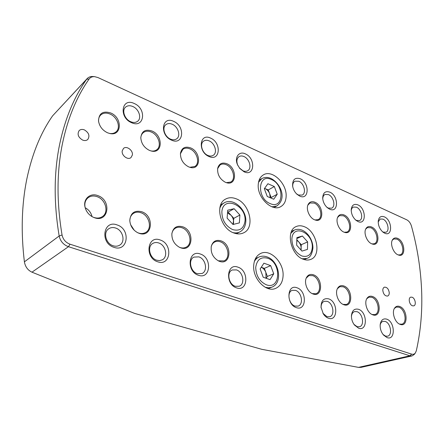 <?xml version="1.0" encoding="UTF-8"?>
<svg xmlns="http://www.w3.org/2000/svg" width="444" height="444" viewBox="0 0 444 444"><rect width="100%" height="100%" fill="white"/><g stroke="black" fill="none" stroke-linecap="round" stroke-linejoin="round"><path stroke-width="0.67" d="M232.989 224.486L233.838 218.315L239.893 215.029L234.105 208.708L227.705 210.195L227.117 218.121L233 224.492L239.372 222.888L239.893 215.029M233.411 224.392L233.566 222.2C233.666 219.63 232.8 217.294 230.969 215.196L228.094 212.071L234.105 208.708M227.5 212.931L230.969 215.196L233.838 218.315M228.094 212.071L227.556 212.199M266.05 278.238L265.851 272.394C264.863 269.908 263.331 268.198 261.261 267.266L264.347 268.359L270.69 265.634L263.925 263.187L260.145 268.975L263.22 277.256L270.046 279.631L273.737 273.798L270.69 265.634M264.347 268.359L267.355 276.44L273.737 273.798M267.355 276.44L266.178 278.283M301.115 250.139L301.165 248.424C301.165 245.965 300.333 243.762 298.668 241.814L296.808 240.282M301.981 251.099L296.659 245.193L296.892 237.629L302.397 236.025L307.642 241.891L307.464 249.4L301.981 251.099M296.864 238.545L302.397 236.025M296.825 239.766L301.271 244.711L307.642 241.891M300.954 249.955L301.271 244.711M277.234 194.233L271.118 197.558L269.68 193.745C268.681 191.27 267.138 189.544 265.057 188.567L268.243 189.932L274.331 186.536L267.904 183.738L264.33 188.694L267.266 196.492L273.743 199.239L277.234 194.233L274.331 186.536M271.118 197.558L270.812 197.996M270.218 197.741L269.68 193.745L268.243 189.932M421.567 289.233C420.59 268.076 417.221 247.036 411.46 226.107C410.528 223.077 408.974 220.99 406.809 219.841L97.969 77.561L94.633 76.657C92.224 76.518 90.387 77.3 89.127 79.004C76.002 97.708 66.855 120.502 61.705 147.386C56.71 174.475 56.826 203.679 62.055 235.004C63.07 239.51 65.723 242.574 70.008 244.194L411.666 354.134C413.142 354.573 414.369 354.195 415.329 353.002L416.311 350.804C420.768 330.935 422.516 310.411 421.567 289.233M233.888 232.978C237.507 234.293 240.781 234.232 243.723 232.784C255.267 227.705 249.833 203.691 236.252 198.834C232.284 197.264 228.688 197.369 225.469 199.156C214.458 204.556 220.318 228.599 233.888 232.978M283.083 275.879C284.055 262.559 270.224 248.523 260.667 253.469C256.51 255.539 254.19 259.524 253.707 265.423C252.492 278.627 266.128 292.796 275.563 288.428C280.181 286.374 282.684 282.195 283.083 275.879M304.234 226.673C301.282 225.497 298.568 225.474 296.081 226.601C285.348 230.664 290.692 255.245 303.363 259.274C306.044 260.262 308.508 260.301 310.767 259.39C321.9 255.561 316.861 231.119 304.234 226.673M258.247 184.543C256.993 197.447 271.983 212.043 280.663 206.693C284.032 204.789 285.858 201.41 286.125 196.553C287.146 183.6 272.078 169.109 263.292 174.942C260.262 176.823 258.58 180.02 258.247 184.543M415.329 353.002L414.224 354.456L412.026 355.916L409.94 355.794L68.454 246.698C63.442 244.816 60.351 241.247 59.169 235.986C53.94 204.512 53.863 175.169 58.924 147.952C64.152 120.94 73.388 98.046 86.624 79.26L87.174 78.582C88.656 77.051 90.615 76.368 93.057 76.523L93.218 76.54M132.845 106.527C129.931 105.306 127.5 105.511 125.552 107.137C121.562 110.406 124.709 119.347 130.697 121.717C133.516 122.86 135.875 122.672 137.773 121.162C141.886 117.96 138.855 108.996 132.845 106.527M134.277 103.53C121.589 97.192 118.515 117.444 131.574 122.694C144.344 128.66 146.936 108.741 134.277 103.53M172.25 124.265C169.758 123.21 167.632 123.338 165.878 124.647C161.721 127.6 164.685 136.841 170.546 139.133C172.96 140.121 175.019 140.01 176.723 138.794C180.986 135.903 178.122 126.657 172.25 124.265M173.676 121.39C161.783 115.429 159.335 135.254 171.545 140.143C183.511 145.749 185.531 126.246 173.676 121.39M209.202 140.903C207.059 139.988 205.2 140.06 203.624 141.114C199.378 143.767 202.187 153.241 207.903 155.461C209.973 156.321 211.777 156.26 213.303 155.278C217.649 152.681 214.929 143.212 209.202 140.903M210.628 138.134C199.456 132.517 197.558 151.926 209.002 156.499C220.235 161.777 221.75 142.679 210.628 138.134M239.36 167.915L242.985 170.796C244.777 171.545 246.359 171.523 247.724 170.729C252.092 168.409 249.495 158.769 243.934 156.538C242.08 155.739 240.448 155.766 239.039 156.627C236.724 158.453 236.286 161.311 237.729 165.201L237.851 165.473M245.354 153.868C239.105 150.721 234.143 157.448 237.534 164.785L239.821 168.498L244.178 171.856C254.745 176.834 255.811 158.131 245.354 153.868M92.052 216.622C91.07 212.67 88.778 209.696 85.165 207.698M92.646 216.95L93.889 217.443C97.142 218.504 100.005 218.198 102.481 216.522C109.124 212.26 105.622 199.423 97.125 196.681C93.678 195.504 90.665 195.865 88.073 197.758C85.326 200.089 84.332 203.308 85.098 207.431L84.998 207.026C86.103 211.422 88.656 214.73 92.646 216.95L94.361 217.688C108.641 223.11 111.944 200.189 97.797 195.604C90.315 192.557 82.984 198.918 84.998 207.026M134.304 230.342L130.603 224.658M137.335 232.534L138.45 232.995C141.142 233.883 143.562 233.694 145.71 232.434C152.536 228.716 149.328 215.407 141.026 212.759C138.173 211.771 135.614 211.993 133.355 213.425C130.991 215.112 129.809 217.638 129.82 221.007M138.978 233.255C152.286 238.323 154.889 215.984 141.714 211.733C134.477 210.045 130.508 212.998 129.798 220.596C130.286 226.024 132.917 230.064 137.696 232.717L138.978 233.255M179.193 247.175L179.987 247.486C182.234 248.24 184.288 248.135 186.147 247.175C193.029 243.956 190.049 230.303 181.979 227.761C179.592 226.923 177.417 227.051 175.452 228.149C173.426 229.393 172.217 231.374 171.828 234.099M180.564 247.763C192.996 252.514 194.977 230.73 182.678 226.779C176.779 225.241 173.171 227.539 171.867 233.683C171.695 239.777 174.259 244.333 179.554 247.352L180.564 247.763M218.232 260.811L224.059 260.878C230.891 258.108 228.088 244.222 220.28 241.786C218.259 241.07 216.4 241.136 214.696 241.986C212.959 242.912 211.799 244.478 211.216 246.675M219.419 261.316C231.052 265.784 232.495 244.533 220.99 240.848C216.095 239.471 212.865 241.275 211.3 246.265C210.534 252.758 212.97 257.664 218.598 260.989L219.419 261.316M115.64 228.033C122.994 230.236 125.73 241.808 119.647 245.166C117.71 246.32 115.54 246.52 113.131 245.765C105.816 243.701 102.919 232.212 108.786 228.732C110.817 227.433 113.098 227.206 115.64 228.033M114.008 247.341C128.005 252.408 131.019 229.193 117.161 224.958C103.269 219.414 99.667 243.118 114.008 247.341M158.68 242.951C165.834 245.066 168.348 256.987 162.193 259.873L159.574 260.606L156.71 260.217C149.573 258.225 146.931 246.359 152.908 243.362C154.651 242.391 156.577 242.252 158.68 242.951M157.725 261.793C170.774 266.539 173.116 243.923 160.201 239.999C147.247 234.809 144.394 257.886 157.725 261.793M198.851 256.871C205.777 258.896 208.114 271.051 201.992 273.515L197.347 273.698C190.426 271.784 187.978 259.651 193.95 257.093L198.851 256.871M198.49 275.269C210.678 279.72 212.426 257.681 200.372 254.035C188.256 249.162 186.053 271.645 198.49 275.269M236.424 269.891C243.107 271.828 245.316 284.127 239.299 286.225L235.337 286.297C228.649 284.465 226.351 272.166 232.24 269.985L236.424 269.891M236.585 287.867C247.996 292.047 249.223 270.557 237.94 267.166C226.584 262.582 224.964 284.493 236.585 287.867M98.579 121.517C98.363 118.803 99.079 116.628 100.721 114.996C103.191 112.865 106.288 112.543 110.007 114.041C117.421 116.988 121.107 127.817 116.039 131.862C114.291 133.344 112.093 133.866 109.446 133.422M107.565 132.8C102.47 130.336 99.462 126.429 98.524 121.084C98.807 113.353 102.847 110.639 110.656 112.943C122.594 117.593 122.028 136.463 109.857 133.511L107.565 132.8M140.809 138.123C140.903 135.786 141.708 133.966 143.234 132.667C145.46 130.963 148.146 130.758 151.299 132.046C158.558 134.904 162.021 146.115 156.732 149.767C155.139 150.954 153.208 151.337 150.943 150.916M149.495 150.422C144.128 147.702 141.231 143.456 140.798 137.69C141.658 131.152 145.377 128.921 151.959 130.997C163.281 135.398 162.865 154.062 151.349 151.016L149.495 150.422M180.419 153.802L182.934 149.267C184.926 147.913 187.263 147.785 189.954 148.901C197.036 151.659 200.305 163.181 194.894 166.45L189.832 167.299M188.717 166.9C183.156 163.947 180.403 159.435 180.453 153.374C181.657 147.858 185.048 146.037 190.631 147.902C201.348 152.053 201.126 170.479 190.237 167.405L188.717 166.9M217.61 168.648L220.091 164.902C221.867 163.808 223.909 163.747 226.224 164.713C233.106 167.371 236.214 179.137 230.752 182.04L226.346 182.662M225.48 182.345C219.791 179.176 217.194 174.47 217.688 168.221C219.07 163.581 222.144 162.093 226.906 163.758C237.052 167.677 237.041 185.836 226.751 182.778L225.48 182.345M394.416 308.408L396.326 307.065L398.901 307.204C405.133 309.068 407.581 323.049 401.82 324.187L399.428 324.059M399.633 306.465C407.786 309.002 408.452 327.622 400.172 324.375L399.839 324.253C394.794 322.433 391.514 312.143 394.644 308.036C395.909 306.293 397.569 305.772 399.633 306.465M366.722 298.801L368.881 297.153L371.789 297.275C378.288 299.234 380.747 313.292 374.764 314.624L372 314.491M372.522 296.503C381.146 299.206 381.54 318.243 372.782 314.824L372.405 314.679C367.266 312.787 363.925 302.802 366.938 298.424C368.309 296.364 370.168 295.726 372.522 296.503M337.379 288.711L339.804 286.674L343.107 286.774C349.878 288.822 352.364 302.936 346.165 304.495L342.957 304.356M343.834 285.969C352.974 288.844 353.058 308.314 343.795 304.706L343.356 304.54C338.15 302.575 334.737 292.973 337.573 288.323C339.05 285.881 341.136 285.092 343.834 285.969M306.227 278.111L308.941 275.585L312.715 275.641C319.763 277.794 322.294 291.919 315.889 293.739L312.149 293.601M313.442 274.808C323.138 277.872 322.877 297.791 313.048 293.984L312.543 293.784C307.304 291.758 303.818 282.628 306.399 277.716C307.97 274.786 310.317 273.815 313.442 274.808M382.994 334.415L385.503 336.097L387.557 336.202C392.701 335.237 390.692 322.982 385.187 321.439L383.006 321.334C381.529 321.806 380.575 323.066 380.153 325.119M387.074 337.618C395.671 340.831 395.127 321.617 386.657 319.131C383.2 318.248 381.057 319.985 380.225 324.331C379.886 328.283 380.974 331.851 383.499 335.042L387.074 337.618M353.962 324.375L357.093 326.673L359.429 326.767C364.768 325.63 362.754 313.298 357.009 311.677L354.534 311.588C352.73 312.237 351.692 313.875 351.432 316.5M358.613 328.21C367.71 331.596 367.46 311.938 358.497 309.29C354.39 308.336 352.036 310.5 351.437 315.773C351.387 319.142 352.37 322.205 354.39 324.969L358.613 328.21M322.954 313.314L326.978 316.689L329.648 316.755C335.192 315.418 333.155 303.036 327.161 301.332L324.336 301.265C322.044 302.231 320.973 304.445 321.112 307.92M328.438 318.231C338.089 321.806 338.173 301.687 328.654 298.862C323.632 297.88 321.09 300.677 321.04 307.259L323.304 313.886C324.753 316.095 326.468 317.543 328.438 318.231M294.999 306.083L298.068 306.121C303.807 304.534 301.731 292.141 295.482 290.359L292.241 290.332C286.602 291.974 288.739 304.39 294.999 306.083M296.398 307.642C306.643 311.422 307.104 290.814 296.992 287.795C286.78 283.655 285.991 304.651 296.398 307.642M398.207 254.928L400.233 254.823C405.178 253.407 402.536 241.225 396.875 239.116L393.845 238.939L392.285 240.193M397.574 238.356C395.393 237.484 393.7 237.967 392.496 239.81C389.843 243.728 393.317 253.141 398.074 254.873L398.629 255.072C406.21 257.714 405.083 241.209 397.574 238.356M371.967 243.9L374.281 243.756C379.365 242.147 376.684 229.953 370.812 227.755L367.416 227.594L365.69 229.11M371.511 226.967C369.047 225.99 367.171 226.579 365.878 228.716C363.353 232.872 366.905 242.03 371.756 243.812L372.383 244.039C380.364 246.77 379.415 229.975 371.511 226.967M344.267 232.256L346.914 232.057C352.125 230.231 349.395 218.054 343.301 215.762L339.482 215.634L337.579 217.466M344 214.94C341.197 213.853 339.116 214.563 337.751 217.061C335.392 221.451 339.033 230.297 343.961 232.134L344.683 232.39C353.085 235.203 352.32 218.121 344 214.94M314.979 219.941L318.009 219.675C323.332 217.593 320.529 205.472 314.224 203.08L309.906 203.002L307.82 205.217M314.918 202.225C311.716 201.01 309.401 201.87 307.975 204.812C305.844 209.418 309.568 217.899 314.563 219.78L315.39 220.074C324.253 222.966 323.687 205.589 314.918 202.225M378.205 221.922L380.203 218.986L382.978 219.142C387.734 220.99 390.004 230.947 385.936 232.262L383.261 232.107L382.395 231.635M384.36 216.866C380.958 215.656 378.921 217.061 378.244 221.073C378.127 225.497 379.725 229.198 383.044 232.195L384.732 233.222C392.835 237.09 392.352 220.069 384.36 216.866M351.215 210.678C351.42 208.874 352.131 207.67 353.341 207.065L356.454 207.198C361.377 209.124 363.686 219.07 359.523 220.551L356.521 220.424L355.383 219.769M357.847 204.851C353.935 203.524 351.726 205.195 351.21 209.868C351.309 214.019 352.902 217.499 355.988 220.307L357.947 221.528C366.5 225.596 366.278 208.242 357.847 204.851M322.76 198.956C322.805 196.759 323.537 195.266 324.953 194.489L328.449 194.589C333.549 196.592 335.914 206.504 331.657 208.181L328.283 208.081L326.79 207.176M329.848 192.163C325.319 190.715 322.938 192.724 322.694 198.196C323.027 201.959 324.575 205.122 327.345 207.692L329.659 209.18C338.689 213.464 338.766 195.765 329.848 192.163M292.751 186.78C292.513 184.088 293.223 182.234 294.894 181.208L298.84 181.257C304.112 183.344 306.549 193.184 302.225 195.083L298.418 195.027L296.437 193.756M300.249 178.749C294.933 177.189 292.391 179.631 292.624 186.08C293.173 189.277 294.611 192.002 296.942 194.244L299.733 196.109C309.285 200.633 309.69 182.573 300.249 178.749M84.404 129.892C88.917 132.717 90.027 135.92 87.746 139.51C86.391 140.659 84.693 140.853 82.662 140.099C78.155 137.329 77.006 134.138 79.21 130.525C80.592 129.315 82.323 129.104 84.404 129.892M132.362 155.028C133.233 150.455 126.651 145.477 123.532 148.396L122.217 150.86C121.312 155.433 127.872 160.412 130.986 157.57L132.362 155.028M412.432 305.788C409.296 304.834 407.964 297.752 410.783 297.141L412.11 297.219C415.234 298.207 416.561 305.267 413.719 305.872L412.432 305.788M382.795 290.37C383.383 294.206 384.981 296.098 387.584 296.059C388.694 295.626 389.255 294.544 389.266 292.812C388.661 288.977 387.057 287.09 384.454 287.157C383.361 287.59 382.811 288.661 382.795 290.37M89.127 79.004L86.624 79.26L52.62 115.817C40.693 132.839 32.079 153.985 26.779 179.248C21.645 204.728 20.851 232.262 24.398 261.838L59.169 235.986L62.055 235.004M412.026 355.916L361.105 367.355L358.508 367.382L261.732 349.306L134.649 313.42L31.979 272.183C27.794 270.224 25.269 266.772 24.398 261.838M52.62 115.817L87.174 78.582M219.786 208.28C220.69 205.866 222.128 204.074 224.098 202.908C233.322 197.192 246.958 209.934 245.787 221.828C245.304 226.729 243.323 230.092 239.849 231.912C237.806 232.934 235.536 233.172 233.028 232.628M245.01 221.062C246.686 204.973 222.76 195.121 221.867 211.971C222.028 220.174 225.619 226.057 232.639 229.609C239.699 231.413 243.823 228.566 245.01 221.062M254.29 261.677C255.4 259.496 256.943 257.947 258.924 257.032C261.505 255.922 264.208 255.883 267.044 256.91C279.182 260.806 283.305 283.078 271.761 287.19L268.592 287.801L265.185 287.274M267.615 258.219C260.878 256.571 256.915 259.629 255.722 267.405C256.022 275.779 259.562 281.579 266.339 284.793C280.669 290.182 281.696 262.676 267.615 258.219M304.157 259.546L306.954 258.38L302.231 258.785M291.886 239.477C292.313 247.286 295.632 252.791 301.848 255.983C308.042 257.509 311.527 254.684 312.299 247.502C313.203 232.107 292.069 223.404 291.886 239.477M290.826 233.311L294.289 230.092L291.547 231.385M274.042 207.442L276.795 205.999L271.956 206.815M270.241 203.624C283.838 209.757 284.771 184.76 271.395 179.515C257.87 172.816 256.371 198.363 270.241 203.624M258.525 182.301L261.81 178.61L259.113 180.186M358.508 367.382L409.94 355.794L411.666 354.134M70.008 244.194L68.454 246.698L31.979 272.183M220.712 204.878L224.098 202.908M236.38 233.688L239.849 231.912M255.472 258.597L258.924 257.032M268.232 288.578L271.761 287.19M306.954 258.38C310.095 257.57 312.082 254.14 312.915 248.085C313.159 237.884 303.663 226.174 294.289 230.092M276.795 205.999C287.595 198.091 279.964 182.922 270.962 178.46C267.726 177.039 264.674 177.089 261.81 178.61M239.538 168.137L239.821 168.498M237.729 165.201L237.534 164.785M322.71 198.474L322.694 198.196M292.685 186.447L292.624 186.08M323.004 313.392L323.304 313.886M321.101 307.836L321.04 307.259M354.179 324.686L354.39 324.969M351.426 316.128L351.437 315.773M129.815 220.918L129.798 220.596M94.633 76.657L93.057 76.523"/></g></svg>
